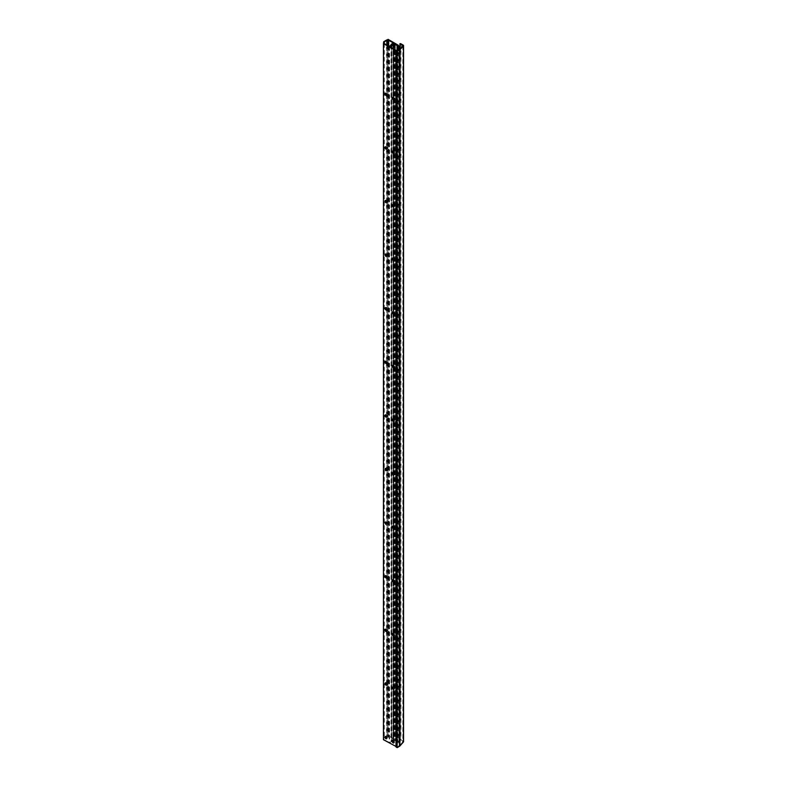 <?xml version="1.0" encoding="UTF-8"?>
<svg xmlns="http://www.w3.org/2000/svg" width="787" height="787" viewBox="0 0 787 787"><rect width="100%" height="100%" fill="white"/><g stroke="black" fill="none" stroke-linecap="round" stroke-linejoin="round"><path stroke-width="0.59" stroke-dasharray="3.94 2.95" d="M385.492 93.23A1.299 0.748 60 0 1 385.679 93.023A1.299 0.748 60 0 1 386.673 93.378A1.299 0.748 60 0 1 387.243 94.686A1.299 0.748 60 0 1 386.978 95.276A1.299 0.748 60 0 1 386.712 95.335M385.492 146.825A1.299 0.748 60 0 1 385.679 146.628A1.299 0.748 60 0 1 386.673 146.972A1.299 0.748 60 0 1 387.243 148.281A1.299 0.748 60 0 1 386.978 148.881A1.299 0.748 60 0 1 386.712 148.94M385.492 200.429A1.299 0.748 60 0 1 385.679 200.232A1.299 0.748 60 0 1 386.673 200.577A1.299 0.748 60 0 1 387.243 201.885A1.299 0.748 60 0 1 386.978 202.475A1.299 0.748 60 0 1 386.712 202.544M385.492 254.034A1.299 0.748 60 0 1 385.679 253.827A1.299 0.748 60 0 1 386.673 254.181A1.299 0.748 60 0 1 387.243 255.49A1.299 0.748 60 0 1 386.978 256.08A1.299 0.748 60 0 1 386.712 256.139M385.492 307.628A1.299 0.748 60 0 1 385.679 307.432A1.299 0.748 60 0 1 386.673 307.776A1.299 0.748 60 0 1 387.243 309.084A1.299 0.748 60 0 1 386.978 309.685A1.299 0.748 60 0 1 386.712 309.744M385.492 361.233A1.299 0.748 60 0 1 385.679 361.026A1.299 0.748 60 0 1 386.673 361.381A1.299 0.748 60 0 1 387.243 362.689A1.299 0.748 60 0 1 386.978 363.279A1.299 0.748 60 0 1 386.712 363.348M385.492 414.838A1.299 0.748 60 0 1 385.679 414.631A1.299 0.748 60 0 1 386.673 414.985A1.299 0.748 60 0 1 387.243 416.293A1.299 0.748 60 0 1 386.978 416.884A1.299 0.748 60 0 1 386.712 416.943M385.492 468.432A1.299 0.748 60 0 1 385.679 468.235A1.299 0.748 60 0 1 386.673 468.58A1.299 0.748 60 0 1 387.243 469.888A1.299 0.748 60 0 1 386.978 470.488A1.299 0.748 60 0 1 386.712 470.547M385.492 522.037A1.299 0.748 60 0 1 385.679 521.83A1.299 0.748 60 0 1 386.673 522.184A1.299 0.748 60 0 1 387.243 523.493A1.299 0.748 60 0 1 386.978 524.083A1.299 0.748 60 0 1 386.712 524.142M385.492 575.641A1.299 0.748 60 0 1 385.679 575.435A1.299 0.748 60 0 1 386.673 575.789A1.299 0.748 60 0 1 387.243 577.097A1.299 0.748 60 0 1 386.978 577.688A1.299 0.748 60 0 1 386.712 577.747M385.492 629.236A1.299 0.748 60 0 1 385.679 629.039A1.299 0.748 60 0 1 386.673 629.384A1.299 0.748 60 0 1 387.243 630.692A1.299 0.748 60 0 1 386.978 631.292A1.299 0.748 60 0 1 386.712 631.351M392.723 97.401A1.299 0.748 60 0 1 392.91 97.204A1.299 0.748 60 0 1 393.913 97.549A1.299 0.748 60 0 1 394.484 98.857A1.299 0.748 60 0 1 394.208 99.457A1.299 0.748 60 0 1 393.943 99.516M392.723 151.006A1.299 0.748 60 0 1 392.91 150.799A1.299 0.748 60 0 1 393.913 151.153A1.299 0.748 60 0 1 394.484 152.462A1.299 0.748 60 0 1 394.208 153.052A1.299 0.748 60 0 1 393.943 153.121M392.723 204.61A1.299 0.748 60 0 1 392.91 204.404A1.299 0.748 60 0 1 393.913 204.758A1.299 0.748 60 0 1 394.484 206.066A1.299 0.748 60 0 1 394.208 206.656A1.299 0.748 60 0 1 393.943 206.715M392.723 258.205A1.299 0.748 60 0 1 392.91 258.008A1.299 0.748 60 0 1 393.913 258.352A1.299 0.748 60 0 1 394.484 259.661A1.299 0.748 60 0 1 394.208 260.261A1.299 0.748 60 0 1 393.943 260.32M392.723 311.809A1.299 0.748 60 0 1 392.91 311.603A1.299 0.748 60 0 1 393.913 311.957A1.299 0.748 60 0 1 394.484 313.265A1.299 0.748 60 0 1 394.208 313.856A1.299 0.748 60 0 1 393.943 313.915M392.723 365.404A1.299 0.748 60 0 1 392.91 365.207A1.299 0.748 60 0 1 393.913 365.552A1.299 0.748 60 0 1 394.484 366.86A1.299 0.748 60 0 1 394.208 367.46A1.299 0.748 60 0 1 393.943 367.519M392.723 419.009A1.299 0.748 60 0 1 392.91 418.812A1.299 0.748 60 0 1 393.913 419.156A1.299 0.748 60 0 1 394.484 420.465A1.299 0.748 60 0 1 394.208 421.065A1.299 0.748 60 0 1 393.943 421.124M392.723 472.613A1.299 0.748 60 0 1 392.91 472.407A1.299 0.748 60 0 1 393.913 472.761A1.299 0.748 60 0 1 394.484 474.069A1.299 0.748 60 0 1 394.208 474.659A1.299 0.748 60 0 1 393.943 474.718M392.723 526.208A1.299 0.748 60 0 1 392.91 526.011A1.299 0.748 60 0 1 393.913 526.355A1.299 0.748 60 0 1 394.484 527.664A1.299 0.748 60 0 1 394.208 528.264A1.299 0.748 60 0 1 393.943 528.323M392.723 579.812A1.299 0.748 60 0 1 392.91 579.616A1.299 0.748 60 0 1 393.913 579.96A1.299 0.748 60 0 1 394.484 581.268A1.299 0.748 60 0 1 394.208 581.868A1.299 0.748 60 0 1 393.943 581.927M392.723 633.417A1.299 0.748 60 0 1 392.91 633.21A1.299 0.748 60 0 1 393.913 633.565A1.299 0.748 60 0 1 394.484 634.873A1.299 0.748 60 0 1 394.208 635.463A1.299 0.748 60 0 1 393.943 635.522M392.723 687.012A1.299 0.748 60 0 1 392.91 686.815A1.299 0.748 60 0 1 393.913 687.159A1.299 0.748 60 0 1 394.484 688.468A1.299 0.748 60 0 1 394.208 689.068A1.299 0.748 60 0 1 393.943 689.127M392.723 740.616A1.299 0.748 60 0 1 392.91 740.419A1.299 0.748 60 0 1 393.913 740.764A1.299 0.748 60 0 1 394.484 742.072A1.299 0.748 60 0 1 394.208 742.672A1.299 0.748 60 0 1 393.943 742.731M396.451 746.696L389.585 742.721L391.69 741.511A1.367 0.787 0 0 0 392.752 741.6M389.585 46.61L389.585 742.721M391.69 47.82L391.69 741.511M393.638 741.236L394.966 740.469L396.451 741.334M394.966 49.709L394.966 740.469M396.609 741.423L394.897 740.095L394.897 43.974M397.071 50.948L397.071 741.688M397.435 50.742L397.435 741.482M394.897 740.095L392.998 741.187A0.856 0.492 180 0 1 391.798 740.488L393.726 739.367L393.726 43.688M393.726 739.367L391.434 740.282A1.367 0.787 0 0 0 391.031 740.833A1.367 0.787 0 0 0 391.237 741.246L389.132 742.466L384.095 739.564L384.292 738.019L385.492 737.321M391.237 45.134L391.237 741.246M389.132 46.344L389.132 742.466M385.492 682.841A1.299 0.748 60 0 1 385.679 682.634A1.299 0.748 60 0 1 386.673 682.988A1.299 0.748 60 0 1 387.243 684.297A1.299 0.748 60 0 1 386.978 684.887A1.299 0.748 60 0 1 386.712 684.946M385.492 736.435A1.299 0.748 60 0 1 385.679 736.238A1.299 0.748 60 0 1 386.673 736.583A1.299 0.748 60 0 1 387.243 737.891A1.299 0.748 60 0 1 386.978 738.491A1.299 0.748 60 0 1 386.712 738.55M384.095 43.442L384.095 739.564M384.292 43.551L384.292 738.019M386.26 736.878L388.65 736.927A1.279 0.738 0 0 0 388.689 736.74A1.279 0.738 0 0 0 387.902 736.052A1.279 0.738 0 0 0 386.506 736.219L383.672 737.852L383.436 739.701M383.672 41.731L383.672 737.852M388.099 39.35L388.099 735.471L387.558 735.786L394.13 739.573L392.683 740.547L394.582 739.839L397.405 741.462A1.367 0.787 180 0 1 397.76 741.816L399.334 745.21A1.367 0.787 180 0 1 399.373 745.407A1.367 0.787 180 0 1 398.979 745.968L396.609 747.335M387.558 39.891L387.558 735.786M394.13 43.452L394.13 739.573M393.293 43.944L393.293 740.065M393.746 44.2L393.746 740.321M394.582 44.151L394.582 739.839M403.446 741.413A1.062 0.62 0 0 0 403.249 741.256L400.947 739.928A1.062 0.62 0 0 0 399.993 739.75L402.914 741.807L400.308 744.768L398.497 741.708A2.135 1.23 0 0 0 397.947 741.147L388.099 735.471M393.362 48.794L393.362 97.716M393.362 99.251L393.362 151.32M393.362 152.855L393.362 204.925M393.362 206.46L393.362 258.52M393.362 260.054L393.362 312.124M393.362 313.659L393.362 365.719M393.362 367.254L393.362 419.323M393.362 420.858L393.362 472.928M393.362 474.463L393.362 526.523M393.362 528.057L393.362 580.127M393.362 581.662L393.362 633.732M393.362 635.266L393.362 687.326M393.362 688.861L393.362 740.931M395.113 44.023L395.113 740.144M392.998 45.066L392.998 741.187M391.798 45.066L391.798 740.488M393.136 43.177L393.136 739.298M391.434 44.161L391.434 740.282M386.958 45.095L386.958 736.475M388.03 40.717L388.03 736.829M387.843 737.262L387.843 45.607L387.853 737.212M388.473 45.971L388.473 737.311M388.65 46.069L388.65 736.927M386.506 40.098L386.506 736.219M393.038 43.875L393.038 739.996M392.92 43.905L392.92 740.026M392.949 45.095L392.949 740.675M393.805 44.603L393.805 740.537M397.405 45.351L397.405 741.462M397.76 50.555L397.76 741.816M399.334 49.492L399.334 745.21M398.979 49.847L398.979 745.968M399.914 48.627L399.914 744.738M398.497 45.587L398.497 741.708M397.947 45.036L397.947 741.147M403.249 45.134L403.249 741.256M400.947 43.806L400.947 739.928M399.993 43.639L399.993 739.75M399.924 739.8L399.924 48.646L399.953 739.839M402.826 45.794L402.826 741.492M402.914 45.695L402.914 741.807M400.308 48.646L400.308 744.768M391.542 44.721L391.542 740.833M391.031 45.243L391.031 740.833M388.05 40.619L388.05 736.74M388.689 46.089L388.689 736.74M399.373 49.296L399.373 745.407M402.964 45.567L402.964 741.688"/><path stroke-width="1.18" d="M385.876 95.473A1.299 0.748 -120 0 0 386.525 95.542A1.299 0.748 -120 0 0 386.525 94.037A1.299 0.748 -120 0 0 385.227 93.289A1.299 0.748 -120 0 0 385.02 94.332A1.299 0.748 -120 0 0 385.876 95.473M386.712 95.335A1.299 0.748 60 0 1 386.328 95.217A1.299 0.748 60 0 1 385.492 93.23M385.876 149.077A1.299 0.748 -120 0 0 386.525 149.136A1.299 0.748 -120 0 0 386.525 147.641A1.299 0.748 -120 0 0 385.227 146.884A1.299 0.748 -120 0 0 385.02 147.926A1.299 0.748 -120 0 0 385.876 149.077M386.712 148.94A1.299 0.748 60 0 1 386.328 148.812A1.299 0.748 60 0 1 385.492 146.825M385.876 202.672A1.299 0.748 -120 0 0 386.525 202.741A1.299 0.748 -120 0 0 386.525 201.236A1.299 0.748 -120 0 0 385.227 200.488A1.299 0.748 -120 0 0 385.02 201.531A1.299 0.748 -120 0 0 385.876 202.672M386.712 202.544A1.299 0.748 60 0 1 386.328 202.416A1.299 0.748 60 0 1 385.492 200.429M385.876 256.277A1.299 0.748 -120 0 0 386.525 256.346A1.299 0.748 -120 0 0 386.525 254.84A1.299 0.748 -120 0 0 385.227 254.093A1.299 0.748 -120 0 0 385.02 255.136A1.299 0.748 -120 0 0 385.876 256.277M386.712 256.139A1.299 0.748 60 0 1 386.328 256.021A1.299 0.748 60 0 1 385.492 254.034M385.876 309.881A1.299 0.748 -120 0 0 386.525 309.94A1.299 0.748 -120 0 0 386.525 308.445A1.299 0.748 -120 0 0 385.227 307.687A1.299 0.748 -120 0 0 385.02 308.73A1.299 0.748 -120 0 0 385.876 309.881M386.712 309.744A1.299 0.748 60 0 1 386.328 309.616A1.299 0.748 60 0 1 385.492 307.628M385.876 363.476A1.299 0.748 -120 0 0 386.525 363.545A1.299 0.748 -120 0 0 386.525 362.04A1.299 0.748 -120 0 0 385.227 361.292A1.299 0.748 -120 0 0 385.02 362.335A1.299 0.748 -120 0 0 385.876 363.476M386.712 363.348A1.299 0.748 60 0 1 386.328 363.22A1.299 0.748 60 0 1 385.492 361.233M385.876 417.08A1.299 0.748 -120 0 0 386.525 417.149A1.299 0.748 -120 0 0 386.525 415.644A1.299 0.748 -120 0 0 385.227 414.897A1.299 0.748 -120 0 0 385.02 415.939A1.299 0.748 -120 0 0 385.876 417.08M386.712 416.943A1.299 0.748 60 0 1 386.328 416.825A1.299 0.748 60 0 1 385.492 414.838M385.876 470.685A1.299 0.748 -120 0 0 386.525 470.744A1.299 0.748 -120 0 0 386.525 469.249A1.299 0.748 -120 0 0 385.227 468.491A1.299 0.748 -120 0 0 385.02 469.534A1.299 0.748 -120 0 0 385.876 470.685M386.712 470.547A1.299 0.748 60 0 1 386.328 470.419A1.299 0.748 60 0 1 385.492 468.432M385.876 524.28A1.299 0.748 -120 0 0 386.525 524.349A1.299 0.748 -120 0 0 386.525 522.843A1.299 0.748 -120 0 0 385.227 522.096A1.299 0.748 -120 0 0 385.02 523.139A1.299 0.748 -120 0 0 385.876 524.28M386.712 524.142A1.299 0.748 60 0 1 386.328 524.024A1.299 0.748 60 0 1 385.492 522.037M385.876 577.884A1.299 0.748 -120 0 0 386.525 577.953A1.299 0.748 -120 0 0 386.525 576.448A1.299 0.748 -120 0 0 385.227 575.7A1.299 0.748 -120 0 0 385.02 576.743A1.299 0.748 -120 0 0 385.876 577.884M386.712 577.747A1.299 0.748 60 0 1 386.328 577.619A1.299 0.748 60 0 1 385.492 575.641M385.876 631.489A1.299 0.748 -120 0 0 386.525 631.548A1.299 0.748 -120 0 0 386.525 630.053A1.299 0.748 -120 0 0 385.227 629.295A1.299 0.748 -120 0 0 385.02 630.338A1.299 0.748 -120 0 0 385.876 631.489M386.712 631.351A1.299 0.748 60 0 1 386.328 631.223A1.299 0.748 60 0 1 385.492 629.236M393.107 99.654A1.299 0.748 -120 0 0 393.756 99.713A1.299 0.748 -120 0 0 393.756 98.218A1.299 0.748 -120 0 0 392.457 97.46A1.299 0.748 -120 0 0 392.26 98.503A1.299 0.748 -120 0 0 393.107 99.654M393.943 99.516A1.299 0.748 60 0 1 393.559 99.388A1.299 0.748 60 0 1 392.723 97.401M393.107 153.249A1.299 0.748 -120 0 0 393.756 153.317A1.299 0.748 -120 0 0 393.756 151.812A1.299 0.748 -120 0 0 392.457 151.065A1.299 0.748 -120 0 0 392.26 152.107A1.299 0.748 -120 0 0 393.107 153.249M393.943 153.121A1.299 0.748 60 0 1 393.559 152.993A1.299 0.748 60 0 1 392.723 151.006M393.107 206.853A1.299 0.748 -120 0 0 393.756 206.922A1.299 0.748 -120 0 0 393.756 205.417A1.299 0.748 -120 0 0 392.457 204.669A1.299 0.748 -120 0 0 392.26 205.712A1.299 0.748 -120 0 0 393.107 206.853M393.943 206.715A1.299 0.748 60 0 1 393.559 206.588A1.299 0.748 60 0 1 392.723 204.61M393.107 260.458A1.299 0.748 -120 0 0 393.756 260.517A1.299 0.748 -120 0 0 393.756 259.021A1.299 0.748 -120 0 0 392.457 258.264A1.299 0.748 -120 0 0 392.26 259.307A1.299 0.748 -120 0 0 393.107 260.458M393.943 260.32A1.299 0.748 60 0 1 393.559 260.192A1.299 0.748 60 0 1 392.723 258.205M393.107 314.052A1.299 0.748 -120 0 0 393.756 314.121A1.299 0.748 -120 0 0 393.756 312.616A1.299 0.748 -120 0 0 392.457 311.868A1.299 0.748 -120 0 0 392.26 312.911A1.299 0.748 -120 0 0 393.107 314.052M393.943 313.915A1.299 0.748 60 0 1 393.559 313.797A1.299 0.748 60 0 1 392.723 311.809M393.107 367.657A1.299 0.748 -120 0 0 393.756 367.726A1.299 0.748 -120 0 0 393.756 366.221A1.299 0.748 -120 0 0 392.457 365.473A1.299 0.748 -120 0 0 392.26 366.516A1.299 0.748 -120 0 0 393.107 367.657M393.943 367.519A1.299 0.748 60 0 1 393.559 367.391A1.299 0.748 60 0 1 392.723 365.404M393.107 421.261A1.299 0.748 -120 0 0 393.756 421.32A1.299 0.748 -120 0 0 393.756 419.825A1.299 0.748 -120 0 0 392.457 419.068A1.299 0.748 -120 0 0 392.26 420.11A1.299 0.748 -120 0 0 393.107 421.261M393.943 421.124A1.299 0.748 60 0 1 393.559 420.996A1.299 0.748 60 0 1 392.723 419.009M393.107 474.856A1.299 0.748 -120 0 0 393.756 474.925A1.299 0.748 -120 0 0 393.756 473.42A1.299 0.748 -120 0 0 392.457 472.672A1.299 0.748 -120 0 0 392.26 473.715A1.299 0.748 -120 0 0 393.107 474.856M393.943 474.718A1.299 0.748 60 0 1 393.559 474.6A1.299 0.748 60 0 1 392.723 472.613M393.107 528.461A1.299 0.748 -120 0 0 393.756 528.52A1.299 0.748 -120 0 0 393.756 527.024A1.299 0.748 -120 0 0 392.457 526.277A1.299 0.748 -120 0 0 392.26 527.31A1.299 0.748 -120 0 0 393.107 528.461M393.943 528.323A1.299 0.748 60 0 1 393.559 528.195A1.299 0.748 60 0 1 392.723 526.208M393.107 582.065A1.299 0.748 -120 0 0 393.756 582.124A1.299 0.748 -120 0 0 393.756 580.629A1.299 0.748 -120 0 0 392.457 579.871A1.299 0.748 -120 0 0 392.26 580.914A1.299 0.748 -120 0 0 393.107 582.065M393.943 581.927A1.299 0.748 60 0 1 393.559 581.8A1.299 0.748 60 0 1 392.723 579.812M393.107 635.66A1.299 0.748 -120 0 0 393.756 635.729A1.299 0.748 -120 0 0 393.756 634.224A1.299 0.748 -120 0 0 392.457 633.476A1.299 0.748 -120 0 0 392.26 634.519A1.299 0.748 -120 0 0 393.107 635.66M393.943 635.522A1.299 0.748 60 0 1 393.559 635.404A1.299 0.748 60 0 1 392.723 633.417M385.876 685.083A1.299 0.748 -120 0 0 386.525 685.152A1.299 0.748 -120 0 0 386.525 683.647A1.299 0.748 -120 0 0 385.227 682.9A1.299 0.748 -120 0 0 385.02 683.942A1.299 0.748 -120 0 0 385.876 685.083M393.107 689.264A1.299 0.748 -120 0 0 393.756 689.323A1.299 0.748 -120 0 0 393.756 687.828A1.299 0.748 -120 0 0 392.457 687.071A1.299 0.748 -120 0 0 392.26 688.113A1.299 0.748 -120 0 0 393.107 689.264M385.876 738.688A1.299 0.748 -120 0 0 386.525 738.747A1.299 0.748 -120 0 0 386.525 737.252A1.299 0.748 -120 0 0 385.227 736.504A1.299 0.748 -120 0 0 385.02 737.537A1.299 0.748 -120 0 0 385.876 738.688M393.107 742.869A1.299 0.748 -120 0 0 393.756 742.928A1.299 0.748 -120 0 0 393.756 741.423A1.299 0.748 -120 0 0 392.457 740.675A1.299 0.748 -120 0 0 392.26 741.718A1.299 0.748 -120 0 0 393.107 742.869M393.726 43.688L393.136 43.177L391.434 44.161A1.367 0.787 0 0 0 391.031 44.721A1.367 0.787 0 0 0 391.237 45.134L389.132 46.344L384.095 43.442L384.292 41.898L386.958 40.363L388.05 40.619L387.843 41.14L388.65 40.806A1.279 0.738 0 0 0 388.689 40.619A1.279 0.738 0 0 0 387.902 39.94A1.279 0.738 0 0 0 386.506 40.098L383.672 41.731L383.436 43.58L383.436 739.701L396.451 746.696L396.451 50.575L389.585 46.61L391.69 45.39L391.69 47.82M383.436 43.58L395.999 50.84L395.999 746.952M393.943 689.127A1.299 0.748 60 0 1 393.559 688.999A1.299 0.748 60 0 1 392.723 687.012M393.943 742.731A1.299 0.748 60 0 1 393.559 742.603A1.299 0.748 60 0 1 392.723 740.616M392.752 741.6A1.367 0.787 0 0 0 393.362 741.393L393.638 741.236M391.69 45.39A1.367 0.787 0 0 0 393.362 45.272L394.966 44.357L394.966 49.709M394.966 44.357L397.071 45.567L397.071 50.948M397.071 45.567L397.435 50.742M397.435 45.361L394.897 43.974L392.998 45.066A0.856 0.492 180 0 1 391.798 44.367L393.726 43.255M386.712 684.946A1.299 0.748 60 0 1 386.328 684.828A1.299 0.748 60 0 1 385.492 682.841M386.712 738.55A1.299 0.748 60 0 1 386.328 738.422A1.299 0.748 60 0 1 385.492 736.435M384.292 41.898L384.292 43.551M385.492 737.321L386.26 736.878M397.15 51.529L397.15 747.65L396.609 747.335L396.609 51.214L399.521 50.161A2.135 1.23 0 0 0 399.914 49.847L403.446 45.853A1.062 0.62 0 0 0 403.249 45.134L400.947 43.806A1.062 0.62 0 0 0 399.993 43.639L402.914 45.695L400.308 48.646L398.497 45.587A2.135 1.23 0 0 0 397.947 45.036L388.099 39.35L387.558 39.891M397.15 747.65L399.521 746.283A2.135 1.23 0 0 0 399.914 745.968L403.446 741.964A1.062 0.62 0 0 0 403.446 741.413M387.558 39.665L394.13 43.452L392.683 44.436L394.582 44.151M394.582 43.718L397.405 45.351A1.367 0.787 180 0 1 397.76 45.695L399.334 49.089A1.367 0.787 180 0 1 399.373 49.296A1.367 0.787 180 0 1 398.979 49.847L396.609 51.214M393.362 45.272L393.362 48.794M393.362 97.716L393.362 99.251M393.362 151.32L393.362 152.855M393.362 204.925L393.362 206.46M393.362 258.52L393.362 260.054M393.362 312.124L393.362 313.659M393.362 365.719L393.362 367.254M393.362 419.323L393.362 420.858M393.362 472.928L393.362 474.463M393.362 526.523L393.362 528.057M393.362 580.127L393.362 581.662M393.362 633.732L393.362 635.266M393.362 687.326L393.362 688.861M391.798 44.367L391.798 45.066M386.958 40.363L386.958 45.095M387.853 41.19L387.853 45.607L387.843 41.14M388.473 41.19L388.473 45.971M388.65 40.806L388.65 46.069M399.914 49.847L399.914 745.968M399.521 50.161L399.521 746.283M392.949 44.554L392.949 45.095M397.76 45.695L397.76 50.555M403.446 45.853L403.446 741.964M399.953 43.718L399.953 48.666L399.924 43.678M391.031 44.721L391.031 45.243M388.689 40.619L388.689 46.089M403.564 45.567L403.564 741.688"/></g></svg>
